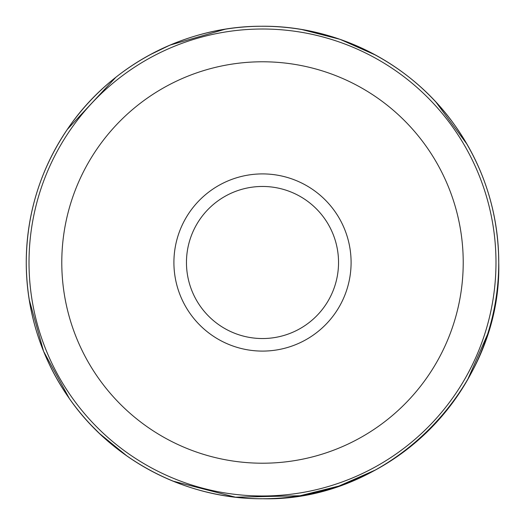 <?xml version="1.0" encoding="UTF-8"?>
<svg xmlns="http://www.w3.org/2000/svg" width="525" height="525" viewBox="0 0 525 525"><rect width="100%" height="100%" fill="white"/><g stroke="black" fill="none" stroke-linecap="round" stroke-linejoin="round"><path stroke-width="0.79" d="M338.54 262.5A76.046 76.046 0 0 1 224.477 328.355A76.046 76.046 0 0 1 224.477 196.645A76.046 76.046 0 0 1 338.54 262.5M351.094 262.5A88.594 88.594 0 0 1 218.203 339.222A88.594 88.594 0 0 1 218.203 185.778A88.594 88.594 0 0 1 351.094 262.5M498.75 261.457A236.25 236.25 0 0 0 143.752 58.262A236.25 236.25 0 0 0 144.723 467.296A236.25 236.25 0 0 0 498.75 262.415A236.25 236.25 0 0 0 498.75 261.457L498.75 262.415C502.038 388.579 388.992 501.808 262.822 498.75C187.13 499.387 112.56 460.779 69.392 398.606C41.101 357.847 26.723 312.67 26.25 263.064C26.486 213.452 40.655 168.203 68.749 127.312C111.615 64.936 186.007 25.968 261.699 26.25C337.385 25.456 412.04 63.919 455.326 126.007C483.702 166.701 498.173 211.851 498.75 261.457M495.981 262.592A233.481 233.481 0 0 0 495.981 261.647A233.481 233.481 0 0 0 145.294 60.565A233.481 233.481 0 0 0 145.95 464.809A233.481 233.481 0 0 0 495.981 262.592M463.214 263.537A200.721 200.721 0 0 0 463.221 262.723A200.721 200.721 0 0 0 162.573 88.423A200.721 200.721 0 0 0 161.477 435.94A200.721 200.721 0 0 0 463.214 263.537M497.641 239.61A236.25 236.25 0 0 0 492.719 209.462M481.714 174.405A236.25 236.25 0 0 0 469.573 148.772M498.75 262.447L498.579 253.542C496.958 214.567 486.452 178.152 467.06 144.303L435.98 102.132M487.581 334.274L467.585 379.778L461.199 390.305M375.69 469.868L338.947 486.038L300.005 495.751L235.469 497.195L172.961 481.123M127.089 456.094L99.553 433.565L91.232 425.23M69.398 398.613L43.582 351.323L29.151 299.414M67.213 129.544L115.835 77.293M149.71 54.908L169.969 45.124L225.232 29.21M301.868 29.551L339.951 39.296L375.88 55.23"/></g></svg>
